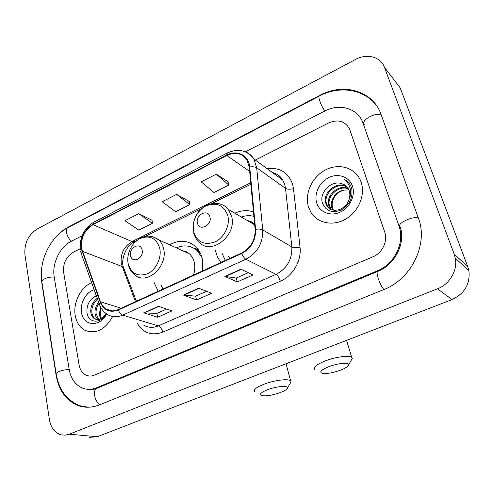 <?xml version="1.0" encoding="UTF-8"?>
<svg xmlns="http://www.w3.org/2000/svg" width="494" height="494" viewBox="0 0 494 494"><rect width="100%" height="100%" fill="white"/><g stroke="black" fill="none" stroke-linecap="round" stroke-linejoin="round"><path stroke-width="0.74" d="M215.273 249.958L217.409 257.059L220.849 262.536M153.943 282.247L158.179 291.256M202.725 270.842L202.268 258.597C201.064 253.731 198.847 249.748 195.612 246.654C187.924 240.14 179.248 239.516 169.578 244.783M253.478 211.889C247.401 209.894 241.183 210.333 234.811 213.21M75.255 315.641C76.545 322.631 79.812 327.541 85.048 330.381C95.929 334.376 105.129 329.751 112.638 316.512C105.129 329.751 95.929 334.376 85.048 330.381C79.812 327.541 76.545 322.631 75.255 315.641C72.865 302.871 80.689 287.125 91.649 282.661C80.689 287.125 72.865 302.871 75.255 315.641M308.472 206.813L310.8 212.111C317.259 223.189 332.882 226.585 345.67 219.114C358.508 211.778 365.56 194.957 361.157 182.23L360.639 180.841C355.359 167.657 339.026 162.829 325.657 169.831C312.214 176.654 304.36 193.549 308.472 206.813L310.8 212.111C317.259 223.189 332.882 226.585 345.67 219.114C358.508 211.778 365.56 194.957 361.157 182.23L360.639 180.841C355.359 167.657 339.026 162.829 325.657 169.831C312.214 176.654 304.36 193.549 308.472 206.813M81.621 248.507C80.683 238.096 84.48 230.155 93.008 224.69L226.795 155.499C235.286 151.683 241.998 153.159 246.932 159.914L249.26 167.12L255.132 229.426C255.367 240.078 250.866 247.945 241.628 253.014L118.245 309.553C113.83 311.467 109.767 311.306 106.068 309.077C103.518 307.429 101.659 304.996 100.486 301.785L81.621 248.507M81.263 248.686L100.128 302.038C103.808 310.399 109.872 313.06 118.332 310.004L241.751 253.484C251.224 248.284 255.843 240.226 255.596 229.302L249.711 166.978C248.89 155.32 236.953 149.398 226.684 155.073L92.928 224.282C84.19 229.883 80.3 238.022 81.263 248.686M228.308 182.002L216.292 174.16L201.212 181.848L213.988 192.53L228.846 185.102L228.284 181.878M152.053 220.262L138.758 213.674L124.976 220.695L138.777 230.124L152.387 223.319L152.041 220.139M189.338 201.552L176.654 194.364L162.242 201.706L175.561 211.735L189.77 204.633L189.326 201.429M349.888 129.922L349.709 129.44C345.399 121.116 338.371 118.955 328.627 122.95L255.318 160.075L328.627 122.95C338.371 118.955 345.399 121.116 349.709 129.44L384.715 232.094L349.888 129.922M80.182 248.766L73.112 252.341C66.073 256.8 62.905 263.426 63.615 272.213L79.126 365.054C80.09 370.173 82.535 373.6 86.456 375.341C89.019 376.335 91.68 376.261 94.453 375.125L372.84 256.843C382.319 253.058 388.043 241.134 384.715 232.094C388.043 241.134 382.319 253.058 372.84 256.843L94.453 375.125C91.68 376.261 89.019 376.335 86.456 375.341C82.535 373.6 80.09 370.173 79.126 365.054L63.615 272.213C62.905 263.426 66.073 256.8 73.112 252.341L80.182 248.766M158.438 306.274L172.017 310.843L157.629 317.216L143.81 312.85L158.438 306.274M240.955 269.199L253.045 274.936L237.274 281.926L224.881 276.418L240.955 269.199M198.724 288.175L211.599 293.306L196.538 299.975L183.398 295.06L198.724 288.175M196.538 299.975L195.649 296.134M206.535 291.287L195.593 296.159L183.398 295.06M237.274 281.926L236.28 278.036M248.291 272.682L236.231 278.054L224.881 276.418M157.629 317.216L156.833 313.431M166.676 309.046L156.771 313.455L143.81 312.85M176.654 194.364L189.77 204.633M138.758 213.674L152.387 223.319M216.292 174.16L228.846 185.102M82.084 235.743L71.198 241.338C59.805 246.926 51.833 263.611 54.204 276.893L69.166 369.382C70.914 378.904 75.489 385.197 82.881 388.265C87.296 389.846 91.884 389.673 96.645 387.747L377.441 270.768C394.626 264.068 405.099 242.387 399.022 226.061L363.121 123.346C358.236 108.421 339.761 102.943 324.706 111.076L245.376 151.837M384.462 67.375C380.744 56.699 366.801 53.154 355.402 59.508L37.093 229.062C28.257 234.885 24.2 243.381 24.916 254.546L49.4 419.61C50.863 427.829 54.778 432.905 61.145 434.844L65.165 435.165L69.259 434.201L437.505 288.786C449.707 284.204 457.784 270.354 455.295 258.171L454.165 254.077L384.462 67.375L400.183 87.833L467.793 266.723L454.165 254.077M89.34 437.338L97.262 436.733L452.016 299.586C464.669 293.59 470.294 283.933 468.892 270.619L467.793 266.723M41.354 272.256L41.823 283.043L56.075 375.082C58.879 390.896 66.536 401.159 79.04 405.883C85.66 407.976 92.52 407.624 99.615 404.827L383.677 289.645C410.144 279.61 427.248 246.975 419.462 221.151L381.053 114.435C372.902 90.532 343.188 82.449 319.562 95.49L68.685 226.851C64.029 229.309 59.774 232.699 55.908 237.027M360.991 118.233L360.237 117.615M362.923 122.815L363.769 123.21M100.739 318.908L99.3 314.734L100.585 307.052M101.412 318.562L100.344 315.036L100.307 312.196L101.091 307.953M98.238 319.593C96.466 318.179 95.41 316.148 95.07 313.505C94.7 309.435 95.885 305.669 98.639 302.198M98.837 319.513L96.132 313.814C95.762 310.183 96.731 306.694 99.047 303.341M106.062 313.523C102.727 318.889 98.917 320.655 94.626 318.828C92.464 317.488 91.186 315.302 90.791 312.264C90.464 306.496 92.613 301.846 97.244 298.308M96.521 319.513L95.706 319.13C93.545 317.79 92.267 315.61 91.865 312.572C91.526 307.225 93.422 302.766 97.559 299.185M94.169 289.7C86.055 291.88 79.744 303.402 81.559 312.702C83.288 326.355 100.177 327.479 106.599 313.906M96.342 295.776C89.877 298.907 86.734 304.329 86.913 312.047C87.673 323.311 100.98 324.435 106.334 313.721M280.154 392.631C284.791 390.853 287.242 389.26 287.508 387.864C288.008 385.314 276.165 386.37 267.55 389.717C260.764 392.508 258.844 394.471 261.801 395.62C266.303 396.274 272.422 395.28 280.154 392.631M254.669 391.699C253.138 389.828 256.219 387.339 263.92 384.239C274.108 380.263 288.36 378.472 290.633 380.8L291.133 381.825L290.058 383.616M142.124 250.013C140.629 241.585 128.588 247.525 130.564 255.645C131.947 264.105 144.149 258.245 142.124 250.013M193.45 275.09C194.951 270.712 195.235 266.451 194.296 262.308C193.457 258.856 191.863 256.053 189.529 253.904L186.077 251.625L182.125 250.52M202.04 257.695L197.205 250.662C191.147 245.475 184.188 244.542 176.333 247.871M200.539 253.595L198.39 251.218L193.259 247.871L195.76 248.766L193.308 247.895M186.596 251.878L184.997 251.835M160.921 284.877L162.983 289.052M196.47 248.908L197.68 248.92M340.193 370.296C345.559 368.228 348.394 366.381 348.69 364.751C349.073 362.164 337.81 363.189 328.985 366.604C321.211 369.827 318.97 372.068 322.261 373.341C326.614 373.946 332.592 372.933 340.193 370.296M314.721 369.456C312.992 367.332 316.555 364.467 325.41 360.873C335.772 356.841 349.301 355.075 351.716 357.36L352.29 358.459L351.148 360.453M209.944 216.983C208.085 208.357 195.068 214.785 197.433 223.078C199.162 231.735 212.364 225.394 209.944 216.983M254.62 223.998L251.057 221.602L246.957 220.324M253.897 216.335C249.779 215.31 245.561 215.526 241.257 216.983M252.162 222.189L249.631 221.892M221.997 253.243L225.35 260.474M228.172 256.263L230.42 258.152M332.795 210.061L331.795 207.696C329.646 200.706 335.531 191.419 343.861 190.116C336.395 192.462 332.474 197.489 332.098 205.189L333.296 210.166L332.561 209.629M330.949 209.407L328.8 205.455C325.453 195.766 338.433 183.836 348.147 188.424M331.394 209.604L329.554 206.017C326.287 196.55 338.699 184.768 348.387 188.844M341.996 183.78C331.653 179.655 319.241 192.333 322.286 202.478C325.416 210.765 331.585 213.346 340.786 210.216C349.363 205.282 353.019 198.082 351.747 188.609L350.962 186.355C349.48 183.089 347.146 180.724 343.96 179.248C347.313 181.718 349.437 185.065 350.332 189.282C351.012 192.907 350.524 196.445 348.863 199.903C350.036 196.754 350.166 193.722 349.246 190.801L348.795 189.64C347.381 186.676 345.115 184.719 341.996 183.78L346.022 185.935M348.863 199.903C345.578 210.759 330.542 214.019 326.528 205.121L325.762 203.17C322.119 192.617 337.377 180.149 347.016 186.911M329.708 208.709L327.294 205.695L326.522 203.744C322.959 193.413 337.637 181.063 347.325 187.269M316.722 202.96C319.495 212.229 330.369 216.699 340.063 212.222C349.795 207.881 355.692 195.575 352.5 186.269C349.456 176.889 338.341 172.906 328.93 177.494C319.476 181.946 313.814 193.759 316.722 202.96M343.861 190.116L348.881 189.838M343.96 179.248L347.375 181.44M93.008 224.69L131.978 241.566C123.809 246.611 120.246 254.052 121.302 263.876L135.473 301.661M267.254 168.775C279.684 167.17 288.119 172.252 292.553 184.015L293.498 188.665L300.012 247.056C301.76 260.641 292.843 276.06 280.314 281.228L162.724 332.147C151.744 336.056 143.272 333.117 137.307 323.317M249.711 166.978C252.761 166.534 255.089 166.799 256.689 167.781L285.501 188.362L284.76 184.626L282.741 180.069C280.246 176.123 276.782 173.598 272.342 172.48M99.183 303.73L81.584 254.515L82.01 251.526M241.751 253.484C242.962 256.398 244.345 258.319 245.901 259.245L122.691 315.141C120.882 314.443 119.425 312.733 118.332 310.004M255.596 229.302C258.726 228.876 261.104 229.068 262.728 229.877C263.055 243.165 257.442 252.953 245.901 259.245L276.041 274.349C287.008 268.557 292.275 259.412 291.843 246.92L285.501 188.362C287.415 189.4 290.077 189.505 293.498 188.665M143.871 325.25C148.317 327.825 153.146 328.035 158.352 325.879L122.691 315.141C117.263 317.469 112.262 317.29 107.698 314.598C103.999 312.406 101.301 309.158 99.584 304.847L100.128 302.038M245.611 151.942C249.093 153.344 251.86 155.709 253.891 159.031L256.689 167.781L262.728 229.877L291.843 246.92C293.776 247.772 296.499 247.821 300.012 247.056M226.684 155.073L227.289 152.973C238.151 148.114 247.019 150.133 253.891 159.031L282.741 180.069C280.481 176.142 277.091 173.672 272.577 172.659M227.141 153.047L94.064 222.041L92.928 224.282M162.724 332.147C161.853 328.881 160.396 326.793 158.352 325.879L276.041 274.349C277.801 275.516 279.221 277.807 280.314 281.228M226.795 155.499L249.668 171.406M250.736 182.768L131.978 241.566L134.751 241.615M82.35 251.273L122.049 266.494L123.475 267.396L136.412 301.229M100.486 301.785L121.135 308.231M123.685 270.78L123.475 267.396C120.579 260.128 125.989 245.419 134.479 241.751L136.443 240.776M199.088 288.323L183.848 295.165M158.827 306.404L144.291 312.937M241.3 269.36L225.301 276.547M376.65 105.772C364.041 88.797 339.15 85.369 319.39 96.052C317.586 96.244 321.261 106.296 324.873 110.996M381.3 115.114C375.52 111.712 359.867 120.746 364.436 124.747M418.492 218.027C412.78 215.582 395.811 223.961 400.214 226.962M383.943 289.54C379.985 285.489 375.304 271.583 377.805 271.385C395.33 264.512 405.728 242.64 400.276 227.129M100.171 404.598C94.601 402.042 92.255 389.519 97.04 388.241L377.694 271.434M81.189 406.179C67.585 401.252 59.274 390.729 56.26 374.613C54.284 372.779 63.065 369.358 69.203 369.598M56.118 373.692L41.978 282.475C39.977 279.999 48.301 276.374 54.247 277.159M41.792 281.308C38.631 260.671 50.505 236.459 68.104 227.561C64.615 228.747 66.9 237.88 71.55 241.158M452.016 299.586L437.505 288.786M97.262 436.733L69.259 434.201M319.871 95.805L319.562 95.49M69.123 227.03L68.685 226.851M378.151 271.237L377.441 270.768M97.769 387.938L96.645 387.747M159.735 248.254C156.339 238.127 149.799 234.872 140.117 238.485C131.762 242.56 126.211 254.169 128.144 263.512C131.237 273.67 137.703 277.078 147.539 273.744C156.116 269.798 161.902 257.714 159.735 248.254M128.341 264.531C129.434 269.082 131.719 272.632 135.189 275.177C147.051 285.569 168.281 266.019 163.576 248.636C162.742 244.999 161.13 242.066 158.735 239.831L152.794 236.638M198.847 250.544L195.76 248.766L197.896 249.192M227.753 215.39C223.782 205.084 216.551 201.91 206.066 205.875C197.044 210.277 191.271 222.337 193.617 231.884C197.242 242.239 204.393 245.586 215.063 241.912C224.344 237.633 230.365 225.06 227.753 215.39M193.796 233.279C194.735 236.675 196.396 239.547 198.773 241.887C210.79 256.225 237.608 235.372 231.495 215.915L228.333 209.413C226.351 206.912 223.887 205.195 220.935 204.263M80.522 250.921L81.146 253.299M80.337 249.902C79.361 237.713 83.869 228.463 93.86 222.146M106.068 309.077L112.052 310.887M250.872 184.225L211.537 203.664M202.027 208.369L145.366 236.367M79.133 221.794L319.266 96.12M68.104 227.561L78.867 221.936M96.818 388.333C93.261 389.729 89.92 390.019 86.808 389.21M468.892 270.619L455.295 258.171M86.845 406.951L79.04 405.883M95.706 319.13L94.626 318.828M287.508 387.864L291.133 381.825M286.032 363.757L290.633 380.8M189.529 253.904L158.735 239.831C149.725 233.73 141.142 235.261 132.991 244.419M128.057 263.067L128.137 263.53M198.39 251.218L197.205 250.662M348.69 364.751L352.29 358.459M346.56 340.36L351.716 357.36M254.7 224.863L228.333 209.413C220.12 199.039 202.682 202.731 196.155 215.582M193.191 224.912L193.524 232.149M330.319 207.955L329.566 207.394M327.294 205.695L326.528 205.121"/></g></svg>
